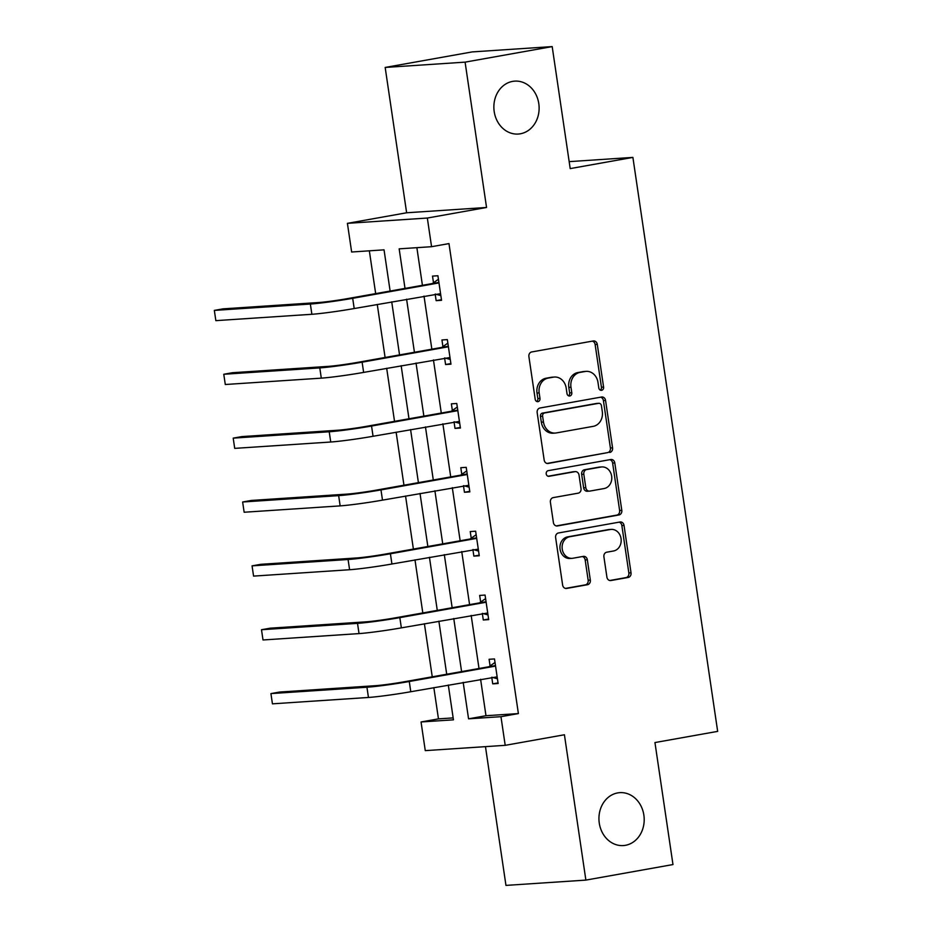 <?xml version="1.0" encoding="UTF-8"?>
<svg xmlns="http://www.w3.org/2000/svg" width="932" height="932" viewBox="0 0 932 932"><rect width="100%" height="100%" fill="white"/><g stroke="black" fill="none" stroke-linecap="round" stroke-linejoin="round"><path stroke-width="1.4" d="M601.606 390.31A2.843 2.423 86.2 0 0 603.587 387.071L597.284 344.374A4.066 3.472 86.2 0 0 593.591 340.926A4.066 3.472 86.2 0 0 593.276 340.972L531.718 351.947A4.066 3.472 86.2 0 0 528.898 356.583L535.201 399.28A2.843 2.423 86.2 0 0 539.989 398.418L539.174 392.896A13.013 11.091 86.2 0 1 548.214 378.089L553.34 377.169A13.013 11.091 86.2 0 1 554.377 377.041A13.013 11.091 86.2 0 1 566.19 388.073L567.005 393.595A2.843 2.423 86.2 0 0 571.794 392.745L570.978 387.223A13.013 11.091 86.2 0 1 580.019 372.404L585.145 371.495A13.013 11.091 86.2 0 1 586.181 371.367A13.013 11.091 86.2 0 1 597.983 382.4L598.798 387.922A2.843 2.423 86.2 0 0 601.606 390.31M600.278 390.112A2.843 2.423 86.2 0 0 601.431 387.211L595.129 344.514A4.066 3.472 86.2 0 0 592.298 341.135M536.681 401.459A2.843 2.423 86.2 0 0 537.834 398.558L537.007 393.036L539.174 392.896M568.485 395.785A2.843 2.423 86.2 0 0 569.627 392.885L568.811 387.363L570.978 387.223M617.695 792.911A26.515 22.613 86.2 0 0 599.113 821.849A26.515 22.613 86.2 0 0 623.322 845.569A26.515 22.613 86.2 0 0 625.43 845.312A26.515 22.613 86.2 0 0 644.024 816.374A26.515 22.613 86.2 0 0 619.815 792.654A26.515 22.613 86.2 0 0 617.695 792.911M512.623 81.387A26.515 22.613 86.2 0 0 494.042 110.337A26.515 22.613 86.2 0 0 518.25 134.045A26.515 22.613 86.2 0 0 520.371 133.789A26.515 22.613 86.2 0 0 538.952 104.85A26.515 22.613 86.2 0 0 514.744 81.131A26.515 22.613 86.2 0 0 512.623 81.387M606.907 577.129A4.066 3.472 86.2 0 0 610.6 580.578A4.066 3.472 86.2 0 0 610.926 580.531L628.191 577.456A4.066 3.472 86.2 0 0 631.022 572.819L624.021 525.403A4.066 3.472 86.2 0 0 620.328 521.955A4.066 3.472 86.2 0 0 620.001 522.002L558.454 532.976A4.066 3.472 86.2 0 0 555.623 537.613L562.625 585.028A4.066 3.472 86.2 0 0 566.318 588.476A4.066 3.472 86.2 0 0 566.644 588.43L587.498 584.713A4.066 3.472 86.2 0 0 590.329 580.088L587.335 559.794A4.066 3.472 86.2 0 0 583.642 556.346A4.066 3.472 86.2 0 0 583.316 556.381L572.97 558.233A10.881 9.273 86.2 0 1 572.108 558.338A10.881 9.273 86.2 0 1 562.171 548.598A10.881 9.273 86.2 0 1 569.802 536.727L610.32 529.504A10.881 9.273 86.2 0 1 611.182 529.399A10.881 9.273 86.2 0 1 621.12 539.127A10.881 9.273 86.2 0 1 613.489 550.998L606.744 552.198A4.066 3.472 86.2 0 0 603.913 556.835L606.907 577.129M480.597 679.277L485.98 715.718L518.39 713.574L500.962 716.685L505.202 745.332L425.272 750.633L421.043 721.974L453.441 719.83L448.304 685.032M552.187 46.6L465.091 62.141L385.172 67.442L472.256 51.901L552.187 46.6L570.198 168.599L632.898 157.403L717.663 731.375L654.951 742.559L672.974 864.558L585.879 880.099L564.419 734.766L505.202 745.332M385.172 67.442L406.632 212.776L486.551 207.475L465.091 62.141M486.551 207.475L427.334 218.041L431.563 246.7L399.164 248.844L405.001 288.361M518.39 713.574L448.979 243.59L431.563 246.7M609.738 452.474A4.066 3.472 86.2 0 0 612.569 447.849L605.567 400.434A4.066 3.472 86.2 0 0 601.874 396.985A4.066 3.472 86.2 0 0 601.548 397.02L540.001 408.006A4.066 3.472 86.2 0 0 537.17 412.631L544.172 460.058A4.066 3.472 86.2 0 0 547.865 463.507A4.066 3.472 86.2 0 0 548.191 463.46L607.582 452.626A4.066 3.472 86.2 0 0 610.402 447.989L603.4 400.574A4.066 3.472 86.2 0 0 600.581 397.195M614.794 462.924L621.795 510.34A4.066 3.472 86.2 0 1 618.964 514.965L557.418 525.951A4.066 3.472 86.2 0 1 557.091 525.986A4.066 3.472 86.2 0 1 553.398 522.537L550.404 502.243A4.066 3.472 86.2 0 1 553.235 497.618L578.19 493.168A4.066 3.472 86.2 0 0 581.02 488.531L579.028 475.075A4.066 3.472 86.2 0 0 575.347 471.627A4.066 3.472 86.2 0 0 575.021 471.662L549.03 476.299A2.843 2.423 86.2 0 1 548.202 470.672L610.775 459.511A4.066 3.472 86.2 0 1 611.101 459.476A4.066 3.472 86.2 0 1 614.794 462.924L612.627 463.064L619.629 510.48L621.795 510.34M485.467 746.649L505.96 885.4L585.879 880.099M632.898 157.403L569.172 161.632M416.872 247.679L422.417 285.262M424.013 296.085L431.842 349.127M433.45 359.95L441.279 412.993M442.875 423.815L450.715 476.846M452.311 487.681L460.14 540.711M461.736 551.546L469.577 604.577M471.173 615.411L479.001 668.442M435.174 294.093L436.141 300.663L441.547 300.302L437.912 275.744L432.518 276.105L433.497 282.745M444.599 357.958L445.578 364.529L450.972 364.167L447.348 339.609L441.943 339.97L442.933 346.611M454.035 421.823L455.002 428.394L460.408 428.033L456.773 403.474L451.379 403.836L452.358 410.476M463.46 485.688L464.439 492.259L469.833 491.898L466.21 467.34L460.804 467.701L461.794 474.341M472.897 549.554L473.864 556.124L479.269 555.763L475.635 531.205L470.241 531.566L471.219 538.207M482.322 613.419L483.3 619.99L488.694 619.629L485.071 595.07L479.665 595.432L480.656 602.072M491.758 677.284L492.725 683.855L498.131 683.494L494.496 658.936L489.102 659.285L490.081 665.937M369.34 250.825L375.666 293.603M377.262 304.426L385.091 357.469M386.687 368.291L394.527 421.334M396.123 432.157L403.952 485.199M405.548 496.022L413.389 549.065M414.985 559.887L422.813 612.93M424.41 623.753L432.25 676.795M433.846 687.618L438.459 718.875L453.162 717.896M438.459 718.875L421.043 721.974M390.124 291.017L384.042 249.846L351.644 252.001L347.415 223.342L427.334 218.041M406.632 212.776L347.415 223.342M463.181 682.375L468.563 718.828L500.962 716.685M406.597 299.195L414.425 352.226M416.033 363.061L423.862 416.091M425.458 426.926L433.287 479.957M434.895 490.78L442.723 543.822M444.319 554.645L452.148 607.687M453.756 618.51L461.585 671.553M446.708 674.209L438.879 621.166M437.271 610.343L429.442 557.301M427.846 546.478L420.017 493.436M418.41 482.613L410.581 429.57M408.985 418.748L401.156 365.705M399.548 354.882L391.72 301.84M485.98 715.718L468.563 718.828M436.141 300.663L441.453 299.72M445.578 364.529L450.89 363.585M455.002 428.394L460.315 427.45M464.439 492.259L469.751 491.315M473.864 556.124L479.176 555.181M483.3 619.99L488.613 619.046M492.725 683.855L498.038 682.911M586.181 371.367L584.026 371.507A13.013 11.091 86.2 0 0 582.989 371.635L585.145 371.495M568.811 387.363A13.013 11.091 86.2 0 1 577.852 372.555L582.989 371.635M554.377 377.041L552.222 377.18A13.013 11.091 86.2 0 0 551.185 377.309L553.34 377.169M537.007 393.036A13.013 11.091 86.2 0 1 546.059 378.229L551.185 377.309M547.002 463.437L607.582 452.626M601.431 405.711A2.843 2.423 86.2 0 0 598.624 403.323L544.591 412.958A2.843 2.423 86.2 0 0 542.61 416.208L543.472 422.033A13.013 11.091 86.2 0 0 555.274 433.065A13.013 11.091 86.2 0 0 556.311 432.937L593.241 426.343A13.013 11.091 86.2 0 0 602.293 411.536L601.431 405.711M596.911 403.44A2.843 2.423 86.2 0 0 596.457 403.463L598.624 403.323M555.274 433.065L553.119 433.205A13.013 11.091 86.2 0 1 541.317 422.173L540.455 416.348A2.843 2.423 86.2 0 1 542.436 413.109L596.457 403.463M556.229 525.916L616.809 515.105A4.066 3.472 86.2 0 0 619.629 510.48M573.506 471.767A4.066 3.472 86.2 0 0 573.18 471.767A4.066 3.472 86.2 0 0 572.854 471.813L548.039 476.24M604.099 488.543A10.881 9.273 86.2 0 0 611.718 476.671A10.881 9.273 86.2 0 0 601.792 466.932A10.881 9.273 86.2 0 0 600.919 467.048L586.647 469.588A4.066 3.472 86.2 0 0 583.816 474.225L585.809 487.681A4.066 3.472 86.2 0 0 589.49 491.129A4.066 3.472 86.2 0 0 589.816 491.094L604.099 488.543M601.792 466.932L599.626 467.083A10.881 9.273 86.2 0 0 598.763 467.188L600.919 467.048M589.49 491.129L587.335 491.269A4.066 3.472 86.2 0 1 583.642 487.82L581.661 474.365A4.066 3.472 86.2 0 1 584.481 469.74L598.763 467.188M612.627 463.064A4.066 3.472 86.2 0 0 609.808 459.686M611.182 529.399L609.027 529.539A10.881 9.273 86.2 0 0 608.165 529.644L610.32 529.504M572.108 558.338L569.941 558.478A10.881 9.273 86.2 0 1 560.015 548.75A10.881 9.273 86.2 0 1 567.635 536.879L608.165 529.644M565.456 588.407L585.343 584.853A4.066 3.472 86.2 0 0 588.162 580.228L585.168 559.934A4.066 3.472 86.2 0 0 582.349 556.555M609.738 580.508L626.036 577.595A4.066 3.472 86.2 0 0 628.855 572.97L621.854 525.543A4.066 3.472 86.2 0 0 619.034 522.165M438.902 282.384L347.287 298.659A20.714 1.014 171.6 0 1 319.07 302.492L223.051 308.853L214.337 310.403L310.356 304.042A31.071 1.526 -8.4 0 0 352.692 298.31L437.877 283.107M215.851 320.643L214.337 310.403L215.851 320.643L311.87 314.282A31.071 1.526 -8.4 0 0 354.195 308.539L440.568 293.662M432.483 283.456L438.436 279.274M440.848 295.595L435.326 294.069M448.327 346.25L356.723 362.525A20.714 1.014 171.6 0 1 328.495 366.358L232.476 372.718L223.773 374.268L319.793 367.907A31.071 1.526 -8.4 0 0 362.117 362.175L447.313 346.972M225.288 384.508L223.773 374.268L225.288 384.508L321.295 378.147A31.071 1.526 -8.4 0 0 363.631 372.404L449.993 357.527M441.908 347.321L447.873 343.139M450.284 359.461L444.75 357.935M457.763 410.115L366.148 426.39A20.714 1.014 171.6 0 1 337.932 430.223L241.912 436.584L233.198 438.133L329.217 431.772A31.071 1.526 -8.4 0 0 371.553 426.041L456.738 410.837M234.713 448.374L233.198 438.133L234.713 448.374L330.732 442.013A31.071 1.526 -8.4 0 0 373.056 436.269L459.429 421.392M451.344 411.187L457.297 407.004M459.709 423.326L454.187 421.8M467.188 473.98L375.584 490.255A20.714 1.014 171.6 0 1 347.356 494.088L251.337 500.449L242.635 501.998L338.654 495.638A31.071 1.526 -8.4 0 0 380.978 489.906L466.175 474.703M244.149 512.239L242.635 501.998L244.149 512.239L340.157 505.878A31.071 1.526 -8.4 0 0 382.493 500.135L468.854 485.257M460.769 475.052L466.734 470.87M469.146 487.191L463.612 485.654M476.625 537.846L385.009 554.121A20.714 1.014 171.6 0 1 356.793 557.953L260.774 564.314L252.059 565.864L348.079 559.503A31.071 1.526 -8.4 0 0 390.415 553.771L475.6 538.568M253.574 576.104L252.059 565.864L253.574 576.104L349.593 569.732A31.071 1.526 -8.4 0 0 391.918 564L478.291 549.123M470.206 538.917L476.159 534.735M478.57 551.057L473.048 549.519M486.05 601.711L394.446 617.986A20.714 1.014 171.6 0 1 366.218 621.819L270.198 628.18L261.496 629.729L357.515 623.368A31.071 1.526 -8.4 0 0 399.84 617.636L485.036 602.433M263.01 639.969L261.496 629.729L263.01 639.969L359.03 633.597A31.071 1.526 -8.4 0 0 401.354 627.865L487.716 612.988M479.63 602.783L485.595 598.6M488.007 614.922L482.473 613.384M495.486 665.576L403.871 681.851A20.714 1.014 171.6 0 1 375.654 685.672L279.635 692.045L270.921 693.594L366.94 687.234A31.071 1.526 -8.4 0 0 409.276 681.502L494.461 666.287M272.435 703.835L270.921 693.594L272.435 703.835L368.455 697.462A31.071 1.526 -8.4 0 0 410.779 691.73L497.152 676.853M489.067 666.648L495.02 662.466M497.432 678.787L491.91 677.249M601.431 387.211L603.587 387.071M537.834 398.558L539.989 398.418M569.627 392.885L571.794 392.745M577.852 372.555L580.019 372.404M546.059 378.229L548.214 378.089M595.129 344.514L597.284 344.374M547.538 463.507L548.191 463.46M603.4 400.574L605.567 400.434M610.402 447.989L612.569 447.849M542.436 413.109L544.591 412.958M540.455 416.348L542.61 416.208M541.317 422.173L543.472 422.033M616.809 515.105L618.964 514.965M556.765 525.998L557.418 525.951M572.854 471.813L575.021 471.662M584.481 469.74L586.647 469.588M581.661 474.365L583.816 474.225M583.642 487.82L585.809 487.681M567.635 536.879L569.802 536.727M585.168 559.934L587.335 559.794M588.162 580.228L590.329 580.088M585.343 584.853L587.498 584.713M565.992 588.476L566.644 588.43M621.854 525.543L624.021 525.403M628.855 572.97L631.022 572.819M626.036 577.595L628.191 577.456M610.274 580.578L610.926 580.531M352.692 298.31L354.195 308.539M310.356 304.042L311.87 314.282M362.117 362.175L363.631 372.404M319.793 367.907L321.295 378.147M371.553 426.041L373.056 436.269M329.217 431.772L330.732 442.013M380.978 489.906L382.493 500.135M338.654 495.638L340.157 505.878M390.415 553.771L391.918 564M348.079 559.503L349.593 569.732M399.84 617.636L401.354 627.865M357.515 623.368L359.03 633.597M409.276 681.502L410.779 691.73M366.94 687.234L368.455 697.462M596.69 403.44L598.845 403.288M573.18 471.767L575.347 471.627"/></g></svg>

